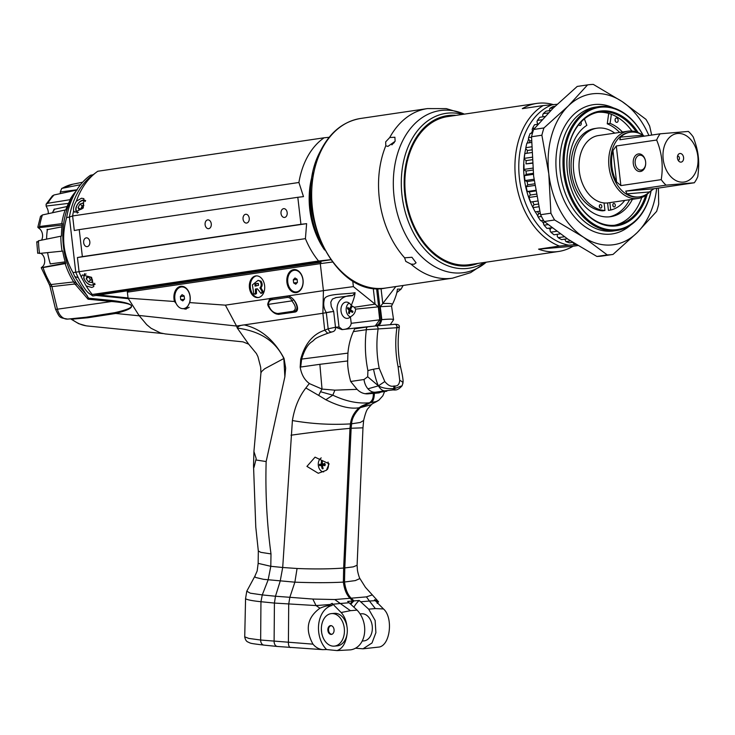 <?xml version="1.0" encoding="UTF-8"?>
<svg xmlns="http://www.w3.org/2000/svg" width="735" height="735" viewBox="0 0 735 735"><rect width="100%" height="100%" fill="white"/><g stroke="black" fill="none" stroke-linecap="round" stroke-linejoin="round"><path stroke-width="1.1" d="M386.821 391.213A13.607 9.647 -98.4 0 1 386.803 391.213L371.772 393.418A13.607 9.647 81.6 0 0 372.204 393.372L386.803 391.213A13.607 9.647 -98.4 0 1 386.38 391.259M394.86 389.963C396.973 390.202 399.39 388.787 402.137 385.719L394.778 388.512A2.72 1.92 -94.8 0 0 394.704 385.985L393.583 386.086A2.72 1.92 85.2 0 1 393.657 388.604A2.72 1.92 85.2 0 1 392.233 390.009L393.354 389.908A2.72 1.92 -94.8 0 0 394.778 388.512M393.354 389.908C395.834 389.679 396.082 389.734 394.089 390.074M402.495 383.817C403.662 383.008 402.734 381.832 399.721 380.289C399.381 384.331 397.708 386.224 394.704 385.985M353.379 331.614L366.352 329.693L396.918 327.718A81.631 57.495 -94.8 0 0 398.094 366.765A8.168 0.956 -11.5 0 1 400.557 366.949A8.168 0.956 -11.5 0 1 400.557 366.958C397.892 353.691 397.46 340.489 399.261 327.351C399.767 325.228 398.278 324.218 394.805 324.319A2.72 1.92 -94.8 0 0 394.723 324.328L376.026 325.899M398.094 366.765L399.721 380.289M393.583 386.086C390.864 386.812 387.933 385.296 384.791 381.538L378.415 385.847C376.779 382.476 375.144 376.936 373.527 369.227A8.168 0.956 -11.5 0 1 379.232 368.354A81.631 57.495 85.2 0 1 378.056 329.308A2.72 1.92 85.2 0 0 375.943 325.899L367.886 326.845A2.72 1.929 -98.4 0 1 367.886 326.845A2.72 1.929 -98.4 0 1 367.969 326.836L375.861 325.908A2.72 1.92 85.2 0 1 375.934 325.899L394.805 324.31A2.72 1.92 -94.8 0 1 396.918 327.718C400.06 327.397 400.015 327.204 396.771 327.139M384.791 381.538L379.232 368.354M364.973 393.721L384.46 390.882C382.237 390.607 380.225 388.925 378.415 385.847C382.264 388.052 387.345 388.98 393.657 388.604M384.46 390.882L392.233 390.009M367.794 326.864L354.775 328.784L367.877 326.845A2.72 1.929 -98.4 0 0 366.352 329.693A89.799 63.238 -94.8 0 0 367.913 370.66L367.684 376.743L378.415 385.847L367.95 388.815A13.607 9.647 -98.4 0 1 364.027 379.508L350.678 381.474L357.072 389.348L334.884 390.166L322.022 389.072L319.863 364.312L300.688 367.031L301.653 359.093L300.707 359.231C304.878 343.805 312.88 334.14 324.714 330.226L327.7 333.295C311.98 339.092 316.087 339.083 311.429 342.06C307.386 344.963 304.134 350.641 301.653 359.093L347.931 353.122L347.683 360.968L319.863 364.312M375.217 392.205A13.607 9.647 -98.4 0 1 367.95 388.815M367.684 376.743L364.027 379.508M280.954 313.946L293.761 312.219M374.703 393.004A14.149 10.033 -98.4 0 1 374.133 393.308M366.379 393.877L371.772 393.418M373.242 393.436L379.039 392.894L381.052 392.067M329.096 463.803L326.432 470.271L318.255 473.276L306.936 466.394L315.049 457.161L329.096 463.803M267.825 303.932C266.897 305.475 273.062 314.837 278.501 314.157L293.926 311.888C298.07 309.95 297.96 305.879 293.614 299.696A8.168 5.751 -94.8 0 0 293.522 299.512M278.096 314.176L281.211 313.928M267.917 303.445L269.855 298.447L287.587 295.957C295.139 296.894 301.506 311.622 294.57 312.109L278.491 314.387L276.663 314.001M350.788 308.985L347.499 308.525A13.598 6.128 16.5 0 0 348.84 309.968L349.015 310.703A13.598 8.921 130.8 0 0 348.574 313.082L349.639 312.375M348.574 313.082A4.033 2.839 -94.8 0 0 349.382 313.716A13.598 7.194 -54.5 0 1 349.906 311.401L350.411 311.199A13.598 6.036 16 0 0 352.552 312.467L352.552 312.467A4.033 2.839 -94.8 0 0 352.956 311.355A13.598 4.465 -156.5 0 1 350.852 309.977L350.678 309.251A13.598 7.249 -55.2 0 1 351.881 306.807A4.033 2.839 -94.8 0 0 351.073 306.173A13.598 8.857 131.5 0 0 349.786 308.553L349.281 308.755A13.598 4.373 -157 0 1 347.903 307.414A4.033 2.839 -94.8 0 0 347.499 308.525M351.587 306.798L351.073 306.173M350.999 308.525L349.281 308.755M349.906 311.401L352.175 310.877M350.347 316.868A7.231 5.09 85.2 0 1 346.194 310.28A7.231 5.09 85.2 0 1 349.189 303.096M323.014 465.071L319.596 465.632A13.598 0.827 -8.4 0 0 321.14 465.549L321.562 466.054A13.598 10.446 84.1 0 0 322.233 468.746A4.033 2.839 -94.8 0 0 323.134 468.664A13.598 8.783 -94.9 0 1 322.555 465.962L322.885 465.393A13.598 0.717 -8.9 0 0 325.182 465.117A4.033 2.839 -94.8 0 0 325.072 463.84L325.072 463.84A13.598 0.845 178.7 0 0 322.757 463.987L322.334 463.491A13.598 8.783 -95.7 0 1 322.426 460.726A4.033 2.839 -94.8 0 0 321.526 460.808A13.598 10.446 85.1 0 0 321.351 463.583L321.02 464.152A13.598 0.946 178.3 0 0 319.477 464.364L322.95 464.318A2.233 1.571 85.2 0 0 322.959 464.695A2.233 1.571 85.2 0 0 323.014 465.071L324.043 464.943L324.751 465.779M322.362 461.497L321.526 460.808M322.233 468.746L322.931 467.929M324.53 463.316L323.979 464.263L322.95 464.318M321.562 466.054L325.035 464.933L322.858 465.393M322.72 463.987L324.962 464.079L321.351 463.583M323.529 471.861L323.685 471.87A7.231 5.09 85.2 0 1 323.529 471.861A7.231 5.09 85.2 0 1 318.301 465.126A7.231 5.09 85.2 0 1 321.259 457.914M328.012 462.03A7.231 5.09 85.2 0 1 327.341 469.509M189.18 307.267A10.887 7.662 85.2 0 1 186.589 308.351A10.887 7.662 85.2 0 1 186.249 308.388L183.364 308.636A10.887 7.662 85.2 0 1 174.811 298.428A10.887 7.662 85.2 0 1 181.536 286.944A10.887 7.662 85.2 0 1 190.071 296.903A10.887 7.662 85.2 0 1 183.704 308.599A10.887 7.662 85.2 0 1 183.364 308.636M180.369 296.508L180.736 299.632L182.813 300.909L184.531 299.071L184.173 295.948L182.087 294.671L180.369 296.508L184.2 296.187M180.736 299.632L184.283 299.329M296.609 291.896A10.887 7.662 85.2 0 1 296.279 291.942A10.887 7.662 85.2 0 1 287.725 281.735A10.887 7.662 85.2 0 1 294.45 270.25A10.887 7.662 85.2 0 1 302.976 280.21A10.887 7.662 85.2 0 1 296.609 291.896M293.283 279.815L293.642 282.929L295.727 284.215L297.436 282.369L297.078 279.254L295.001 277.977L293.283 279.815L297.105 279.493M293.642 282.929L297.197 282.635M330.943 625.623A4.41 3.105 -94.8 0 0 328.527 629.665A4.41 3.105 -94.8 0 0 328.527 629.674A4.272 3.013 -94.8 0 0 328.573 630.409A4.272 3.013 -94.8 0 0 328.618 630.759A4.41 3.105 -94.8 0 0 328.628 630.777A4.41 3.105 -94.8 0 0 331.678 634.36M334.048 629.564A4.41 3.105 85.2 0 1 331.347 634.415A4.41 3.105 85.2 0 1 327.874 630.281A4.41 3.105 85.2 0 1 330.603 625.623A4.41 3.105 85.2 0 1 334.048 629.564M321.489 631.42A13.607 9.583 85.2 0 1 321.36 629.114L321.645 632.523A13.607 9.583 85.2 0 1 321.489 631.42M321.645 632.523L321.7 632.863A16.326 11.503 -94.8 0 0 334.269 646.129A16.326 11.503 -94.8 0 0 344.357 628.894A16.326 11.503 -94.8 0 0 331.531 613.587A16.326 11.503 -94.8 0 0 321.36 628.765L321.36 629.114M331.531 613.587L334.416 613.348A16.326 11.503 85.2 0 1 346.911 626.238A16.326 11.503 85.2 0 1 347.012 634.323A16.326 11.503 85.2 0 1 337.154 645.881L334.269 646.129M360.269 613.9L361.592 613.789A13.607 9.583 85.2 0 1 372.287 626.542A13.607 9.583 85.2 0 1 363.88 640.902L362.153 641.049M355.896 648.252L363.035 648.803L372.02 642.96L375.897 632.66L375.144 620.478L368.658 609.15L359.204 600.458A32.652 22.996 -94.8 0 0 353.912 607.183M368.658 609.15L375.337 608.589L369.429 601.037L360.637 601.781M372.36 594.891L366.434 596.866L369.429 601.037L375.273 600.651L374.492 599.788L377.468 600.587L365.396 587.274L359.911 578.546L355.29 580.604L344.522 582.01C345.487 589.305 347.701 594.698 351.174 598.189L366.434 596.866M376.449 600.596L378.36 601.708L377.468 600.587M376.384 601.726L378.084 601.588C378.856 601.34 378.543 601.947 377.156 603.38M375.273 600.651L383.477 608.947L375.337 608.589M380.234 306.688L381.832 319.651C389.568 318.944 393.482 318.972 393.574 319.743L391.544 306.1L380.234 306.688L382.779 303.5L381.042 288.497M393.574 319.743L390.267 324.695M403.138 285.465L401.071 289.112L397.414 289.121L397.231 290.463C396.882 293.219 395.66 297.05 393.556 301.947L391.544 306.1M363.035 648.803L379.407 647.011C390.551 644.577 393.179 617.17 383.477 608.947M359.204 600.458L354.004 600.899A32.652 22.996 -94.8 0 0 350.834 604.363M359.911 578.546C359.13 577.517 357.458 571.462 357.366 569.349L357.1 565.261L353.278 566.86L344.798 567.934L344.522 582.01M354.004 600.899L351.174 598.189M377.744 288.515L381.447 320.864L380.234 323.97L376.862 325.825M374.391 393.262C374.198 398.875 372.939 402.008 370.624 402.67L376.329 401.512L378.975 400.088L382.861 395.779L384.589 391.544M370.624 402.67L360.26 407.659L371.395 404.654C373.077 402.899 374.179 403.267 378.975 400.088M360.26 407.659C354.757 413.143 351.872 418.518 351.615 423.792L360.279 422.478L363.641 420.475M351.615 423.792L351.137 428.257L362.971 427.816L363.632 420.493C365.24 413.686 366.719 409.671 368.06 408.449L371.395 404.654M351.137 428.257L344.798 567.934M392.095 304.069C391.103 303.509 387.997 303.316 382.779 303.5L395.843 286.549M287.587 295.957L323.418 290.656L322.885 313.275L236.541 326.037L237.286 328.067C238.076 326.276 240.363 325.228 244.13 324.916M244.204 324.907C260.824 328.775 274.1 339.938 284.041 358.404L285.667 368.079L284.868 376.807L283.839 358.524C273.328 336.207 252.5 330.134 237.286 328.067L248.715 344.2M270.994 553.914L270.802 566.299L282.699 567.493L280.2 581.119L275.478 596.241L262.266 594.918L268.128 579.906L270.802 566.299L258.16 563.359L258.325 550.984L260.778 552.334L270.994 553.914C266.86 523.21 265.252 492.422 266.153 461.552L284.868 376.807M300.707 359.231L300.174 367.105C301.396 374.455 304.446 379.912 309.334 383.486L305.861 387.979C299.007 396.79 294.524 407.649 292.401 420.549L282.699 567.493L297.069 568.495L294.873 582.175C313.569 582.873 329.739 582.846 343.374 582.102C344.329 589.396 346.543 594.79 350.016 598.281L334.783 599.539L340.296 603.499L349.088 602.755L347.655 601.432L352.846 600.991L350.016 598.281M245.536 598.731C247.291 599.852 252.436 600.853 260.953 601.717L262.266 594.918L250.295 593.182L246.785 591.197L245.536 598.731A6.707 0.864 89.7 0 1 245.554 599.227L244.727 636.85L248.853 638.43L260.649 640.029L312.981 644.154C315.692 647.388 318.926 649.216 322.693 649.639A2947.92 198.615 1.9 0 1 326.616 649.538A24.494 17.245 -94.8 0 1 318.733 623.978A24.494 17.245 -94.8 0 1 332.128 605.456L332.146 603.352L330.171 604.492L316.041 605.567A812.037 724.434 -100.1 0 0 319.945 608.203C307.23 617.501 304.915 629.482 312.981 644.154M346.911 626.238C346.258 620.616 344.338 616.04 341.132 612.512L350.42 610.684L340.296 603.499L332.927 604.216L341.132 612.512M332.927 604.216L332.146 603.352M347.012 634.323C345.781 643.226 342.464 648.647 337.053 650.585L326.616 649.538M258.398 283.618L254.916 283.866L255.036 286.108L258.582 285.272L258.398 283.618L257.792 283.388M254.916 283.866L258.049 283.407M256 286.025L255.872 283.784M262.046 291.299L259.942 287.899C261.559 286.007 261.605 283.784 260.071 281.229L258.086 280.347L252.39 284.895L253.796 293.899L255.532 293.66L255.376 289.057L257.342 288.763L260.879 293.283L261.798 292.677L262.046 291.299L263.001 291.216L260.907 287.817C262.524 285.924 262.57 283.701 261.035 281.147L258.086 280.347M253.796 293.899L256.497 293.577L256.34 288.974L257.379 288.818M261.844 293.21L260.842 293.293L262.762 292.594L263.001 291.216M261.798 292.677L262.762 292.594M255.376 289.057L256.34 288.974M255.532 293.66L256.497 293.577M254.751 293.816L255.661 294.119L254.751 293.816M260.071 281.229L261.035 281.147M259.942 287.899L260.907 287.817M256.598 275.873A10.887 7.662 -94.8 0 0 250.35 287.302A10.887 7.662 -94.8 0 0 258.417 297.519M258.27 297.546A10.887 7.662 -94.8 0 0 264.637 285.851A10.887 7.662 -94.8 0 0 256.111 275.891A10.887 7.662 -94.8 0 0 249.385 287.385A10.887 7.662 -94.8 0 0 257.939 297.583A10.887 7.662 -94.8 0 0 258.27 297.546M347.931 353.122C348.739 343.75 351.155 335.39 355.18 328.04L343.401 329.464C347.995 329.06 350.604 327.011 351.229 323.308L350.42 316.785A8.168 5.751 85.2 0 1 347.398 318.374A8.168 5.751 85.2 0 1 340.985 310.721A8.168 5.751 85.2 0 1 346.029 302.103A8.168 5.751 85.2 0 1 351.211 305.512C353.315 300.615 354.536 296.784 354.876 294.028L355.069 292.695C343.796 294.634 324.613 293.403 324.245 299.806C323.134 304.455 323.813 308.682 326.294 312.513L328.168 328.811L335.5 327.24L333.681 311.419L322.885 313.275L330.915 311.723M345.404 296.416L352.598 295.626L355.051 292.806M352.598 295.626C345.625 295.001 335.629 299.071 337.227 311.64L339 326.946L335.5 327.24C335.73 329.84 334.609 331.384 332.137 331.88C330.245 332.312 328.922 331.283 328.168 328.811L324.714 330.226L322.885 313.275M342.381 329.583L339 326.946M176.179 303.546L174.489 301.497A11.567 8.14 85.2 0 1 181.095 286.301A11.567 8.14 85.2 0 1 190.135 296.628A11.567 8.14 85.2 0 1 189.694 302.59L186.221 309.077L183.327 308.636M182.749 286.393A11.567 8.14 -94.8 0 0 181.683 286.935M183.511 308.627A11.567 8.14 -94.8 0 0 186.267 309.077M355.18 328.04L371.653 326.349M296.416 291.924A11.567 8.14 -94.8 0 0 297.565 292.273M295.663 269.699A11.567 8.14 -94.8 0 0 294.597 270.232M286.916 282.313A11.567 8.14 85.2 0 1 294.009 269.598A11.567 8.14 85.2 0 1 303.096 280.439A11.567 8.14 85.2 0 1 295.948 292.649A11.567 8.14 85.2 0 1 286.916 282.313M246.785 591.197L254.797 576.369L255.605 577.462L263.507 579.318L294.873 582.175L289.838 597.298L312.816 599.053L316.041 605.567L274.421 603.067L275.478 596.241L289.838 597.298L288.708 604.124L288.405 642.528A5.439 2.398 93.8 0 0 290.463 647.526L290.463 647.526A5.439 2.398 93.8 0 0 290.647 647.526M256.193 458.594L254.025 467.331L253.529 465.76L253.924 451.483L256.193 458.594M347.683 360.968C347.471 366.214 348.473 373.049 350.678 381.465M334.884 390.166L332.826 395.173L320.506 391.727L318.678 395.402L305.861 387.979M320.506 391.727L322.022 389.072L309.508 383.642M357.072 389.348C360.223 392.527 363.825 394.034 367.904 393.85L373.233 393.363C373.591 397.727 372.333 400.86 369.466 402.771C360.499 406.547 362.226 405.628 359.112 407.75C350.439 409.22 339.349 406.547 325.844 399.748L318.678 395.402M189.694 302.59L225.379 305.154L236.541 326.037L138.998 315.453L128.065 298.171L174.489 301.497M290.996 435.221C310.345 432.456 330.006 430.168 349.979 428.358L343.649 568.036C329.905 569.055 314.378 569.212 297.069 568.495M284.041 358.404L264.655 368.786L261.476 371.671L260.925 373.104L253.924 451.483M260.925 373.104L260.677 367.234L257.939 356.659L256.414 353.563L248.696 344.182L242.954 341.858L165.283 333.929L160.432 332.937L151.052 328.26L146.697 324.649L138.998 315.453M312.816 599.053L334.783 599.539M343.649 568.036L343.374 582.102M369.466 402.771C357.908 403.846 345.698 401.31 332.826 395.173L325.844 399.748M359.112 407.75C354.095 412.326 351.211 417.7 350.457 423.893C331.081 425.023 311.723 423.911 292.401 420.549M350.457 423.893L349.979 428.358M343.401 329.464L342.005 329.62L335.5 327.24M327.7 333.295L332.137 331.88M321.011 262.22L129.038 290.61L127.366 292.172L320.295 263.644L321.048 262.211L129.038 290.61M376.577 288.469L380.289 321.259L379.076 324.071L375.704 325.927M352.846 600.991A32.652 22.996 -94.8 0 0 350.209 603.784M350.42 316.785C353.7 315.085 355.428 312.531 355.621 309.123L354.27 307.258L351.211 305.512M128.065 298.171L127.366 292.172M225.379 305.154L269.442 298.64M354.27 307.258L375.08 304.143L353.388 286.613L323.418 290.656L320.295 263.644L332.367 262.046M333.681 311.419L331.246 306.431L330.787 302.159L332.395 299.071L336.207 297.528M351.229 323.308L379.71 319.826L375.199 325.972M355.621 309.123L378.314 306.853L375.08 304.143L373.233 288.157M337.053 650.585L350.521 649.85C366.085 647.645 369.733 623.455 357.1 610.124L349.088 602.755M350.521 649.85L349.336 649.915M357.1 610.124L350.42 610.684M330.171 604.492L328.527 605.759C326.753 605.732 323.896 606.55 319.945 608.203M277.784 646.478A5.439 3.831 -84.3 0 1 277.417 646.469L322.693 649.639M328.527 605.759L332.128 605.456M367.913 370.66A8.168 0.956 -11.5 0 1 373.527 369.227M292.006 300.79L291.804 300.891C296.058 306.091 296.462 309.554 293.017 311.282L277.83 313.523C273.163 313 270.021 309.94 268.404 304.354L268.284 303.445L268.174 304.318A6.799 4.787 85.2 0 1 272.042 299.687A1.36 0.965 -98.4 0 1 272.85 298.263L287.936 296.03A1.36 0.965 -98.4 0 0 287.22 297.445A6.799 4.787 85.2 0 1 292.006 300.79L293.614 299.696M268.404 304.354L291.804 300.891M328.618 630.759L328.628 630.777A4.272 3.013 -94.8 0 0 332.128 634.195M331.411 625.705A4.272 3.013 -94.8 0 0 328.527 629.684L328.527 629.665M83.827 205.35L82.237 205.754L80.574 209.401M79.867 204.174L82.752 203.053L83.845 205.377L82.044 208.832L79.159 209.953L78.066 207.628L79.867 204.174L82.237 205.754M80.437 209.199L78.066 207.628M88.347 276.59L90.515 279.989L92.509 280.191M86.243 278.822L87.088 276.342L90.24 276.966L92.555 280.072L91.71 282.552L88.549 281.928L86.243 278.822L88.209 276.884M90.515 279.989L88.549 281.928M321.691 244.25A70.744 50.173 -98.4 0 1 312.026 178.917M54.427 209.025A54.418 38.597 81.6 0 0 52.433 212.792M47.426 229.32A54.418 38.597 81.6 0 0 46.599 239.123M47.61 252.684A54.418 38.597 81.6 0 0 50.347 263.902A53.122 37.678 -98.4 0 1 49.925 262.652A7.267 5.154 81.6 0 0 49.934 262.625M330.631 259.685L318.567 261.017A76.192 54.032 -98.4 0 1 305.411 238.645L306.624 223.651L300.937 224.304L297.813 197.292L303.491 196.631L298.915 182.491A76.192 54.032 -98.4 0 1 324.08 137.794L97.783 171.255A76.192 54.032 81.6 0 0 95.973 172.578A76.192 54.032 81.6 0 0 76.357 201.215L81.502 198.229L83.873 198.643L83.239 208.014L74.851 212.24L73.619 210.807A76.192 54.032 81.6 0 0 72.618 215.952L74.299 230.524L79.233 229.614L82.357 256.625L77.432 257.544L79.114 272.106A76.192 54.032 81.6 0 0 81.273 276.994L82.357 274.936L91.563 277.306L93.823 286.549L91.829 287.477L86.16 285.943A76.192 54.032 81.6 0 0 92.261 294.487L99.464 293.972A5.439 3.831 85.2 0 1 99.298 293.982M324.08 137.794L329.161 137.289M318.567 261.017L92.261 294.487M305.411 238.645L75.76 272.189L69.384 217.091L72.618 215.952L298.915 182.491M313.147 172.578A68.024 48.244 81.6 0 0 324.594 249.992M330.704 259.786L99.638 293.954A5.439 3.831 85.2 0 1 99.464 293.972M89.817 241.787A4.41 3.105 85.2 0 1 87.107 246.638A4.41 3.105 85.2 0 1 83.643 242.504A4.41 3.105 85.2 0 1 86.372 237.846A4.41 3.105 85.2 0 1 89.817 241.787M249.22 218.212A4.41 3.105 85.2 0 1 246.519 223.063A4.41 3.105 85.2 0 1 243.046 218.929A4.41 3.105 85.2 0 1 245.775 214.271A4.41 3.105 85.2 0 1 249.22 218.212M287.174 212.599A4.41 3.105 85.2 0 1 284.473 217.45A4.41 3.105 85.2 0 1 281 213.315A4.41 3.105 85.2 0 1 283.728 208.657A4.41 3.105 85.2 0 1 287.174 212.599M211.267 223.826A4.41 3.105 85.2 0 1 208.565 228.677A4.41 3.105 85.2 0 1 205.093 224.542A4.41 3.105 85.2 0 1 207.821 219.884A4.41 3.105 85.2 0 1 211.267 223.826M76.357 201.215C74.06 205.01 73.142 208.216 73.619 210.807M81.273 276.994L86.16 285.943M306.624 223.651L77.432 257.544M300.937 224.304L82.357 256.625M99.638 293.954L91.563 294.634C89.891 294.395 87.924 292.824 85.637 289.921A73.472 52.102 -98.4 0 1 78.278 277.711A73.472 52.102 -98.4 0 1 75.76 272.189L73.013 272.575A73.325 52.001 81.6 0 0 74.777 276.553L78.278 277.711M297.813 197.292L79.233 229.614M93.17 174.719L90.442 175.261A73.325 52.001 81.6 0 0 74.97 193.066A73.325 52.001 81.6 0 0 66.646 217.532L69.384 217.091A73.472 52.102 -98.4 0 1 91.82 175.748L95.973 172.578M96.772 294.202L97.029 295.295M87.594 326.009L87.566 326C82.054 325.412 76.807 323.143 71.837 319.192L87.768 317.759L115.698 313.459C138.253 307.772 136.783 303.426 111.307 300.422L88.604 298.19L74.777 276.553M73.013 272.575C63.238 255.376 61.115 237.028 66.646 217.532M128.037 297.932L98.931 295.011L92.812 295.957L87.97 292.548M38.073 252.987L39.571 253.428L62.723 251.094A64.129 45.478 81.6 0 0 65.746 263.507L43.025 267.577L41.592 267.43L42.952 266.281A7.479 5.31 81.6 0 0 44.569 259.262A7.479 5.31 81.6 0 0 40.728 253.318M49.208 252.454L47.518 252.693L47.729 253.648A53.122 37.678 -98.4 0 1 47.564 252.693M47.518 252.693L47.729 253.648A7.267 5.154 81.6 0 1 47.784 253.694M49.925 262.652L50.256 263.911L65.24 261.853M87.254 295.727L76.036 282.709A5.439 2.067 -40.7 0 1 75.53 284.647L74.511 284.032L51.9 286.613L57.413 309.196L111.637 301.506C136.986 303.628 138.024 307.349 114.743 312.669L86.234 317.198L67.694 319.1A13 9.215 -98.4 0 1 57.413 309.196A6.799 0.625 166.3 0 1 55.548 309.214L49.861 285.878L51.9 286.613A5.439 3.969 83.5 0 0 51.055 284.537L49.245 284.445L41.233 267.705L65.58 262.974M77.239 189.979L54.041 194.968L52.378 195.896L46.094 204.211M48.253 213.692A7.479 5.31 81.6 0 0 47.242 208.308L46.13 206.057L46.103 204.211L47.784 203.273L70.477 199.617A64.129 45.478 81.6 0 0 65.773 209.87L42.419 214.951L40.517 216.366L37.825 227.207L38.248 227.749L39.561 226.518L62.383 223.578A64.129 45.478 81.6 0 0 61.455 236.082L38.505 240.768L37.163 242.302M60.445 193.59L60.261 191.982L61.768 188.399L80.538 184.696M41.518 240.152A7.479 5.31 81.6 0 0 39.8 228.952L38.248 227.749L62.172 225.085M61.96 226.83L46.957 229.715M47.334 229.329L47.242 230.827M67.069 206.507L53.912 209.356M54.316 209.052L53.765 210.844M98.931 295.011L127.21 290.821L127.366 291.942M128.643 290.702L127.21 290.821M96.285 294.239L96.708 295.351M72.508 319.192A2.72 2.278 -96.1 0 0 71.148 318.806L70.707 318.815M70.661 318.852L71.837 319.192A2.72 2.003 -86.3 0 0 71.01 318.825M55.557 309.169A6.799 0.625 166.3 0 0 55.548 309.214C59.939 318.283 59.149 317.492 67.638 319.1A6.799 4.787 85.2 0 0 67.694 319.1L86.234 317.198A2.72 2.214 -96.1 0 1 87.768 317.759M114.743 312.669A2.72 2.196 -102.8 0 1 115.698 313.459L139.282 315.82M75.53 284.647L88.062 299.191L111.637 301.506A2.72 1.92 95.6 0 0 111.307 300.422M88.062 299.191L88.604 298.19M75.714 284.868A5.439 1.782 142.9 0 0 76.339 283.021L76.238 282.856A65.433 46.406 -98.4 0 1 71.451 199.424L74.97 193.066M76.238 282.856A8.168 3.105 147.1 0 0 76.036 282.709L73.656 281.946L51.055 284.537M649.896 191.532A34.012 24.126 -98.4 0 1 638.044 198.468L608.35 202.86A34.012 24.126 -98.4 0 1 579.511 172.743A34.012 24.126 -98.4 0 1 598.391 135.562L628.094 131.17A34.012 24.126 -98.4 0 1 629.16 131.05A34.012 24.126 -98.4 0 1 641.572 134.468M638.044 198.468A34.012 24.126 -98.4 0 1 609.205 168.352A34.012 24.126 -98.4 0 1 628.094 131.17M697.837 156.344A24.494 17.364 -98.4 0 1 674.289 179.597A24.494 17.364 -98.4 0 1 669.41 137.482A24.494 17.364 -98.4 0 1 697.837 156.344M683.587 157.547A4.355 3.087 -98.4 0 1 682.42 161.479A4.355 3.087 -98.4 0 1 679.259 161.571A4.355 3.087 -98.4 0 1 678.221 154.561A4.355 3.087 -98.4 0 1 681.409 153.808A4.355 3.087 -98.4 0 1 683.587 157.547M625.724 191.118L666.085 185.147A32.652 23.162 -98.4 0 1 661.234 179.643L620.873 185.606L616.288 145.989L656.649 140.027A32.652 23.162 -98.4 0 1 660.14 133.816L688.364 131.436A32.652 23.162 -98.4 0 1 693.215 136.949C696.036 144.455 697.708 150.923 698.25 156.344C698.967 161.737 698.81 168.48 697.8 176.556A32.652 23.162 -98.4 0 1 694.309 182.767L653.948 188.739L625.724 191.118L627.065 193.847L649.428 191.964L653.948 188.739M649.428 191.964A32.652 23.162 -98.4 0 1 639.744 196.842A32.652 23.162 -98.4 0 1 627.065 193.847M616.573 181.94A32.652 23.162 -98.4 0 1 612.944 150.546L616.573 181.94L620.873 185.606M616.288 145.989L612.944 150.546M660.14 133.816L619.78 139.779L620.505 137.114A32.652 23.162 -98.4 0 1 630.189 132.236A32.652 23.162 -98.4 0 1 642.868 135.231L620.505 137.114M644.384 136.15L642.868 135.231M656.649 140.027C661.886 152.678 663.42 165.88 661.234 179.643M666.085 185.147L694.309 182.767M633.285 163.629A8.848 6.229 -94.8 0 0 639.937 171.54A8.848 6.229 -94.8 0 0 645.707 163.299A8.848 6.229 -94.8 0 0 645.514 161.084A8.848 6.229 -94.8 0 0 638.182 153.973A8.848 6.229 -94.8 0 0 633.285 163.629M645.707 163.216A7.479 5.274 85.2 0 1 641.039 170.088A7.479 5.274 85.2 0 1 635.196 163.4A7.479 5.274 85.2 0 1 639.79 155.177A7.479 5.274 85.2 0 1 645.532 161.176M678.184 160.349A2.177 1.543 81.6 0 0 678.203 160.349A2.177 1.543 81.6 0 0 679.425 158.062A2.177 1.543 81.6 0 0 677.56 156.041A2.177 1.543 81.6 0 0 677.551 156.041M597.775 112.326A57.146 40.526 -98.4 0 1 597.849 112.326A57.146 40.526 -98.4 0 1 631.935 131.041M641.765 197.485A57.146 40.526 -98.4 0 1 614.478 225.287M550.285 229.586A65.305 46.314 -98.4 0 1 548.622 228.199M543.689 223.357A65.305 46.314 -98.4 0 1 541.355 220.629M537.744 215.741A65.305 46.314 -98.4 0 1 535.31 211.845M533.628 208.832A65.305 46.314 -98.4 0 1 525.764 148.608M527.271 143.095A65.305 46.314 -98.4 0 1 528.64 139.172M531.24 133.301A65.305 46.314 -98.4 0 1 532.636 130.692M536.816 124.426A65.305 46.314 -98.4 0 1 537.597 123.452M630.648 225.066A65.305 46.314 -98.4 0 1 559.601 188.463A65.305 46.314 -98.4 0 1 595.203 104.471A65.305 46.314 -98.4 0 1 613.321 107.852M616.987 230.468L613.762 230.937A62.585 44.385 -98.4 0 1 560.695 175.527A62.585 44.385 -98.4 0 1 595.451 107.117L598.676 106.639A62.585 44.385 81.6 0 0 563.727 173.662A62.585 44.385 81.6 0 0 615.02 230.689A62.585 44.385 81.6 0 0 616.987 230.468A62.585 44.385 81.6 0 0 651.21 190.365M643.217 135.451A62.585 44.385 81.6 0 0 600.642 106.419A62.585 44.385 81.6 0 0 598.676 106.639M651.127 190.439A61.768 43.806 -98.4 0 1 615.498 229.798A61.768 43.806 -98.4 0 1 566.529 182.445A61.768 43.806 -98.4 0 1 587.173 111.858A61.768 43.806 -98.4 0 1 643.107 135.378M645.697 195.381A57.146 40.526 -98.4 0 1 616.187 225.085A57.146 40.526 -98.4 0 1 614.396 225.287A57.146 40.526 -98.4 0 1 567.567 173.221A57.146 40.526 -98.4 0 1 599.475 112.023A57.146 40.526 -98.4 0 1 601.267 111.821A57.146 40.526 -98.4 0 1 636.317 131.914M638.155 132.612A57.955 41.105 81.6 0 0 568.954 144.97A57.955 41.105 81.6 0 0 615.057 226.012A57.955 41.105 81.6 0 0 647.259 194.178M557.167 104.269L543.174 105.574A74.832 53.067 81.6 0 0 515.612 178.816A74.832 53.067 81.6 0 0 559.436 246.06L576.24 244.525M568.715 245.159A72.103 51.138 -98.4 0 1 519.434 178.375A72.103 51.138 -98.4 0 1 552.454 104.664M543.174 105.574L522.3 108.661A74.832 53.067 -98.4 0 1 536.725 103.424A74.832 53.067 -98.4 0 1 539.077 103.157A74.832 53.067 -98.4 0 1 553.308 104.6M577.875 245.527L573.043 246.243A74.832 53.067 -98.4 0 1 558.618 251.471A74.832 53.067 -98.4 0 1 538.562 249.147L559.436 246.06M538.562 249.147L573.043 246.243M574.954 243.717L573.952 243.873L572.666 242.348M575.597 244.121A71.424 50.66 -98.4 0 1 573.952 243.873M570.58 240.933L565.959 241.613A71.424 50.66 -98.4 0 0 569.478 242.826L572.767 242.339M564.351 236.762L558.196 237.671A71.424 50.66 -98.4 0 0 561.586 239.619L567.31 238.774M556.68 231.295L550.846 232.159A71.424 50.66 -98.4 0 0 554.034 234.787L560.217 233.868M548.034 224.607L544.102 225.186A71.424 50.66 -98.4 0 0 547.005 228.438L551.948 227.703M541.438 216.457L538.121 216.944A71.424 50.66 -98.4 0 0 540.666 220.73L543.551 220.307M538.755 206.783L533.059 207.628A71.424 50.66 -98.4 0 0 535.181 211.864L539.738 211.193M536.669 196.337L529.025 197.467A71.424 50.66 -98.4 0 0 530.679 202.051L537.57 201.032M529.025 197.467L528.823 196.75L530.33 195.023A67.344 47.766 -98.4 0 1 529.393 191.872L527.271 191.523L535.613 190.291M534.859 185.422L526.131 186.718L527.73 184.834A67.344 47.766 -98.4 0 1 527.151 181.563L525.047 180.562L534.005 179.23M527.271 191.523A71.424 50.66 -98.4 0 1 526.131 186.718M533.426 174.305L524.45 175.637L526.288 174.36A67.344 47.766 -98.4 0 1 526.076 171.062L524.092 170.051L524.055 169.408L532.811 168.113M525.047 180.562A71.424 50.66 -98.4 0 1 524.45 175.637M532.425 163.253L526.021 163.877A67.344 47.766 -98.4 0 1 526.187 160.616L524.303 159.21L524.321 158.365L532.039 157.226M524.055 169.408A71.424 50.66 -98.4 0 1 524.018 164.502M531.828 152.549L524.836 153.578A71.424 50.66 -98.4 0 0 524.321 158.365M526.995 153.266A67.344 47.766 -98.4 0 1 527.473 150.491L525.755 148.718L525.837 147.689L531.644 146.825M531.561 142.461L526.903 143.15A71.424 50.66 -98.4 0 0 525.837 147.689M529.338 142.792A67.344 47.766 -98.4 0 1 529.917 140.936L528.391 138.832L528.575 137.638L531.534 137.206M532.498 133.118L530.155 133.467A71.424 50.66 -98.4 0 0 528.575 137.638M533.013 131.372L532.158 129.801L532.462 128.478L534.722 128.138M538.048 124.243L534.52 124.766A71.424 50.66 -98.4 0 0 532.462 128.478M537.919 124.261L536.963 121.854L537.395 120.411L542.044 119.731M545.021 116.497L539.885 117.26A71.424 50.66 -98.4 0 0 537.395 120.411M543.11 116.782L542.678 115.165L543.257 113.659L548.457 112.887M550.873 110.425L546.114 111.132A71.424 50.66 -98.4 0 0 543.257 113.659M549.293 110.663L549.918 108.376L553.464 107.852M555.118 106.235L553.06 106.538A71.424 50.66 -98.4 0 0 549.918 108.376M565.959 241.613L564.774 239.151M558.196 237.671L557.277 236.404L557.332 234.3M550.846 232.159L550.092 230.937L550.487 228.208A67.344 47.766 -98.4 0 1 550.221 227.96M544.102 225.186L543.505 224.046L544.203 221.483A67.344 47.766 -98.4 0 1 543.303 220.344M538.121 216.944L537.671 215.915L538.663 213.573A67.344 47.766 -98.4 0 1 537.46 211.524M533.059 207.628L532.737 206.737L533.996 204.679A67.344 47.766 -98.4 0 1 532.746 201.739M531.543 140.697L529.917 140.936M531.727 149.867L527.473 150.491M532.397 162.931L526.021 163.877M532.186 159.734L526.187 160.616M533.316 173.322L526.288 174.36M532.994 170.042L526.076 171.062M534.621 183.814L527.73 184.834M534.17 180.525L527.151 181.563M536.274 194.141L530.33 195.023M535.723 190.935L529.393 191.872M538.185 204.064L533.996 204.679M540.234 213.343L538.663 213.573M552.261 227.942L550.487 228.208M611.364 114.302L610.087 123.379A48.023 34.058 -98.4 0 1 622.471 132.006M632.422 199.304A48.023 34.058 -98.4 0 1 610.684 216.678A48.023 34.058 -98.4 0 1 571.417 181.297A48.023 34.058 -98.4 0 1 586.852 125.336L584.38 118.905M618.153 120.062A2.177 1.543 -98.4 0 1 616.931 122.341A2.177 1.543 -98.4 0 1 615.085 120.411A2.177 1.543 -98.4 0 1 616.297 118.032A2.177 1.543 -98.4 0 1 618.153 120.062M580.944 122.129A2.177 1.543 -98.4 0 1 581.266 123.168A2.177 1.543 -98.4 0 1 580.044 125.446A2.177 1.543 -98.4 0 1 578.684 124.757M608.699 113.42L607.248 123.802L610.087 123.379M607.248 123.802A48.023 34.058 -98.4 0 1 619.623 132.429M629.573 199.718A48.023 34.058 -98.4 0 1 609.251 216.853M615.305 121.183A2.177 1.543 81.6 0 0 615.305 120.485A2.177 1.543 81.6 0 0 615.076 119.621M613.008 206.066A1.773 1.259 81.6 0 0 612.806 204.679M609.857 202.639L610.712 210.017L608.433 210.348L607.579 202.952M604.942 210.495L602.663 210.835A41.5 29.428 -98.4 0 1 571.334 170.952A41.5 29.428 -98.4 0 1 594.734 128.542L597.013 128.202A41.5 29.428 81.6 0 0 573.612 170.612A41.5 29.428 81.6 0 0 604.942 210.495L604.069 202.952M599.53 207.196A1.773 1.259 81.6 0 0 599.328 205.809M610.712 210.017A41.5 29.428 81.6 0 0 624.741 200.434M614.791 133.145A41.5 29.428 81.6 0 0 597.013 128.202M612.797 205.313A1.773 1.259 -98.4 0 1 613.789 203.457A1.773 1.259 -98.4 0 1 615.287 205.019A1.773 1.259 -98.4 0 1 614.304 206.958A1.773 1.259 -98.4 0 1 612.797 205.313M599.319 206.443A1.773 1.259 -98.4 0 1 600.311 204.587A1.773 1.259 -98.4 0 1 601.809 206.149A1.773 1.259 -98.4 0 1 600.826 208.088A1.773 1.259 -98.4 0 1 599.319 206.443M536.725 103.424L447.541 116.617A74.832 53.067 81.6 0 0 405.986 198.404A74.832 53.067 81.6 0 0 469.426 264.664L558.618 251.471M414.099 264.223L411.012 264.131L405.775 261.384L404.617 257.801L411.94 257.278L416.083 262.818L414.099 264.223M404.544 257.93L404.617 257.801A85.71 60.794 81.6 0 1 385.783 145.815L385.737 145.76M391.884 144.878A6.257 3.206 134.7 0 1 394.355 142.544M395.127 141.285L387.924 146.394L385.783 145.815L385.682 141.864L389.725 137.537L394.906 137.234L395.127 141.285M648.858 135.479A76.192 54.032 81.6 0 0 622.076 101.531A76.192 54.032 81.6 0 0 568.183 106.07A76.192 54.032 81.6 0 0 548.806 173.846A76.192 54.032 81.6 0 0 583.342 237.093A76.192 54.032 81.6 0 0 637.236 232.554A76.192 54.032 81.6 0 0 656.677 188.335M577.591 86.381A85.71 60.794 81.6 0 0 577.407 86.408A85.71 60.794 81.6 0 0 577.214 86.436L587.559 84.902L568.183 106.07L543.955 127.945L533.61 129.479A85.71 60.794 81.6 0 0 531.534 136.747L541.879 135.222L548.806 173.846L550.901 213.196L540.556 214.721A85.71 60.794 81.6 0 0 544.258 221.511L554.613 219.985L583.342 237.093L607.229 254.916L596.884 256.451A85.71 60.794 81.6 0 0 602.479 255.991A85.71 60.794 81.6 0 0 602.672 255.964M550.901 213.196A85.71 60.794 81.6 0 0 554.613 219.985M596.884 256.451L568.155 239.334L544.258 221.511M540.556 214.721L533.628 176.097L531.534 136.747M543.955 127.945A85.71 60.794 81.6 0 0 541.879 135.222M651.688 135.065L649.676 126.144A85.71 60.794 81.6 0 0 645.973 119.355L622.076 101.531L593.347 84.415A85.71 60.794 81.6 0 0 587.752 84.874A85.71 60.794 81.6 0 0 587.559 84.902M607.229 254.916A85.71 60.794 81.6 0 0 612.825 254.457A85.71 60.794 81.6 0 0 613.018 254.429L637.236 232.554L656.621 211.395A85.71 60.794 81.6 0 0 658.698 204.119L658.395 188.077M533.61 129.479L552.996 108.311L577.214 86.436M293.017 311.282A1.36 0.965 81.6 0 0 293.926 311.888L295.764 311.732M281.477 313.9L278.74 314.13A1.36 0.965 81.6 0 1 277.83 313.523M347.82 308.672A3.703 2.609 85.2 0 1 348.151 307.689M349.447 313.34A3.703 2.609 85.2 0 1 348.785 312.788M352.818 311.282A3.703 2.609 85.2 0 1 352.442 312.283L352.818 311.217M351.073 306.458A3.703 2.609 85.2 0 1 351.339 306.614A3.703 2.609 85.2 0 1 351.78 306.982M349.015 310.703L351.817 310.639M348.84 309.968L350.65 309.637M324.934 463.858A3.703 2.609 85.2 0 1 325.045 465.117L324.925 463.868M321.664 461.13A3.703 2.609 85.2 0 1 322.399 461.038M319.927 465.595A3.703 2.609 85.2 0 1 319.817 464.336M319.477 464.364A4.033 2.839 -94.8 0 0 319.596 465.632M323.051 468.37A3.703 2.609 85.2 0 1 322.316 468.406M321.02 464.152L323.979 464.263M321.14 465.549L324.043 464.943M381.832 319.651L377.349 325.78M264.324 645.128A5.439 3.831 -84.3 0 1 263.957 645.119L277.417 646.469A5.439 3.831 -84.3 0 1 274.109 641.379L274.421 603.067L260.953 601.717L260.649 640.029A5.439 3.831 -84.3 0 0 263.957 645.119L263.957 645.119C247.989 643.134 251.48 643.456 247.484 641.82C246.106 640.993 245.187 639.331 244.718 636.85M266.162 461.552L256.212 460.018M352.717 280.779L353.388 286.613M378.314 306.853L379.71 319.826M272.042 299.687L287.22 297.445M78.434 212.461A6.67 3.96 123.6 0 1 76.027 208.768A6.67 3.96 123.6 0 1 79.104 202.557A6.67 3.96 123.6 0 1 85.223 201.491M94.696 283.26A6.67 4.171 45.4 0 1 89.293 284.417A6.67 4.171 45.4 0 1 84.038 278.39A6.67 4.171 45.4 0 1 86.096 273.971M96.092 295.442L128.386 298.686M47.784 203.273A62.824 44.559 -98.4 0 1 54.041 194.968M75.953 191.339A64.037 45.414 81.6 0 0 69.862 199.755M39.561 226.518A62.824 44.559 -98.4 0 1 42.419 214.951M65.139 210.045A64.037 45.414 81.6 0 0 61.768 223.67M39.571 253.428A62.824 44.559 -98.4 0 1 38.505 240.768M60.84 236.22A64.037 45.414 81.6 0 0 62.098 251.149M62.705 188.05A62.824 44.559 -98.4 0 1 72.728 184.219L82.623 182.225M46.13 206.057L68.474 203.393M60.261 191.982L76.918 189.768M71.102 318.815L67.638 319.1A6.799 4.787 85.2 0 1 67.445 319.119M65.139 263.608A64.037 45.414 81.6 0 0 73.656 281.946A5.439 3.969 83.5 0 1 74.511 284.032M51.882 286.622A5.439 3.987 82.6 0 0 51.009 284.546A62.824 44.559 -98.4 0 1 43.025 267.577M639.744 196.842L638.798 196.98A32.652 23.162 -98.4 0 1 611.107 168.067A32.652 23.162 -98.4 0 1 629.243 132.383L630.189 132.236M464.465 114.109L446.338 108.633L427.43 108.587A85.71 60.794 81.6 0 0 389.725 137.537M486.276 262.175A81.888 58.074 -98.4 0 1 412.013 245.325A81.888 58.074 -98.4 0 1 402.017 142.112A81.888 58.074 -98.4 0 1 464.382 114.127M411.012 264.131A85.71 60.794 81.6 0 0 452.503 278.17L385.627 288.056A85.71 60.794 -98.4 0 1 322.812 244.966A85.71 60.794 -98.4 0 1 320.782 151.465A85.71 60.794 -98.4 0 1 360.554 118.473L427.43 108.587M477.989 263.396A75.815 53.774 -98.4 0 1 416.681 232.719A75.815 53.774 -98.4 0 1 412.216 144.823A75.815 53.774 -98.4 0 1 456.095 115.349M462.572 114.394A78.287 55.52 81.6 0 0 409.615 143.49A78.287 55.52 81.6 0 0 416.773 238.553A78.287 55.52 81.6 0 0 484.466 262.441M402.137 385.719L402.955 383.073C402.964 381.437 403.57 382.301 402.201 374.345L400.557 366.949M351.339 306.614L351.854 307.065M349.465 308.819L350.843 308.875M350.172 311.135L351.982 310.749M181.536 286.944L183.897 286.742M296.279 291.942L298.63 291.74M294.45 270.25L296.802 270.048M362.971 427.816L357.1 565.261M401.071 289.112L396.817 292.558M254.632 294.211L255.596 294.129M253.529 465.76L255.78 527.05L258.325 551.029M254.797 576.369L257.158 571.003L258.16 563.359M335.61 297.629L346.966 296.233L335.61 297.629M287.927 296.03L272.804 298.263C270.25 298.787 268.597 300.643 267.834 303.84M77.368 213.104C74.795 210.329 75.365 206.746 79.086 202.336C81.511 200.113 83.698 199.543 85.646 200.627M95.109 284.326C90.506 286.42 86.712 284.362 83.707 278.152L84.599 273.677M162.894 333.552L87.566 326M37.724 253.327L36.75 241.742M61.758 188.39L72.728 184.219M85.986 325.789L78.654 323.666L70.588 318.852M49.245 284.445L49.861 285.869M486.359 262.156L470.593 272.657L452.503 278.17M385.627 288.056C334.232 299.099 290.683 206.608 319.982 151.943C329.445 132.704 342.96 121.551 360.554 118.473M577.407 86.408L587.752 84.874M602.479 255.991L612.825 254.457"/></g></svg>
